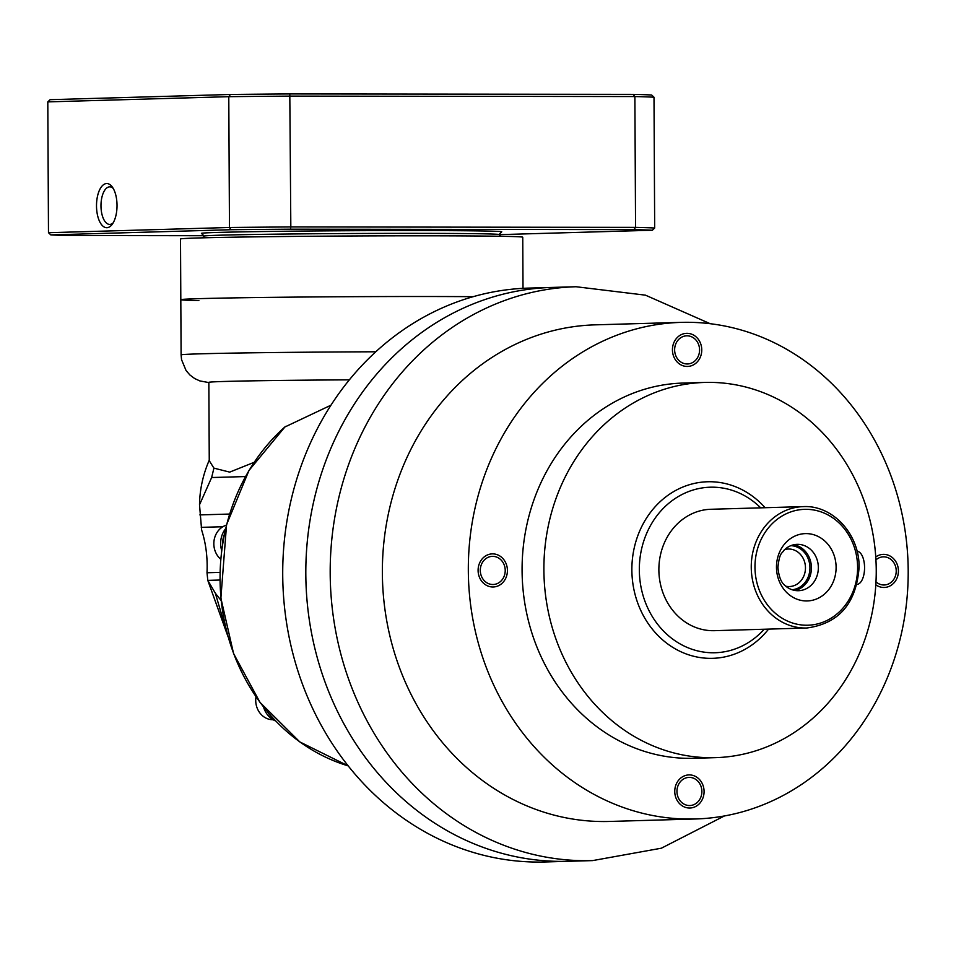 <?xml version="1.0" encoding="UTF-8"?>
<svg xmlns="http://www.w3.org/2000/svg" width="956" height="956" viewBox="0 0 956 956"><rect width="100%" height="100%" fill="white"/><g stroke="black" fill="none" stroke-linecap="round" stroke-linejoin="round"><path stroke-width="1.43" d="M908.2 570.947A248.405 219.916 88.4 0 0 681.114 322.375A248.405 219.916 88.4 0 0 468.32 570.397A248.405 219.916 88.4 0 0 695.406 818.981A248.405 219.916 88.4 0 0 908.2 570.947M699.565 349.908A14.077 12.464 88.4 0 0 686.695 335.819A14.077 12.464 88.4 0 0 674.637 349.872A14.077 12.464 88.4 0 0 687.507 363.961A14.077 12.464 88.4 0 0 699.565 349.908M505.222 570.445A14.077 12.464 88.4 0 0 492.352 556.356A14.077 12.464 88.4 0 0 480.294 570.409A14.077 12.464 88.4 0 0 493.165 584.498A14.077 12.464 88.4 0 0 505.222 570.445M701.883 791.484A14.077 12.464 88.4 0 0 689.013 777.395A14.077 12.464 88.4 0 0 676.956 791.448A14.077 12.464 88.4 0 0 689.826 805.538A14.077 12.464 88.4 0 0 701.883 791.484M693.662 758.287A187.687 166.165 -91.6 0 1 522.084 570.469A187.687 166.165 88.4 0 1 682.859 383.069L704.668 382.436A187.687 166.165 88.4 0 0 543.892 569.836A187.687 166.165 -91.6 0 0 715.47 757.654L693.662 758.287M875.995 581.857A14.077 12.464 88.4 0 0 884.169 584.988A14.077 12.464 88.4 0 0 896.226 570.935A14.077 12.464 88.4 0 0 883.356 556.846A14.077 12.464 88.4 0 0 875.935 559.905M704.668 382.436A187.687 166.165 88.4 0 1 876.246 570.254A187.687 166.165 -91.6 0 1 715.47 757.654M768.576 629.108A88.322 78.189 -91.6 0 1 682.536 652.482A88.322 78.189 -91.6 0 1 631.868 569.955A88.322 78.189 88.4 0 1 679.74 488.408A88.322 78.189 88.4 0 1 765.087 507.72M764.202 629.239A82.802 73.301 -91.6 0 1 684.604 646.256A82.802 73.301 -91.6 0 1 639.325 569.884A82.802 73.301 88.4 0 1 682.022 494.503A82.802 73.301 88.4 0 1 760.701 507.839M714.383 630.673A60.718 53.763 -91.6 0 1 658.875 569.907A60.718 53.763 88.4 0 1 710.894 509.273L803.255 506.62A60.718 53.763 88.4 0 0 751.249 567.243A60.718 53.763 88.4 0 0 806.756 628.008L714.383 630.673M857.018 584.367A16.563 7.696 -89.9 0 0 864.571 567.828A16.563 7.696 -89.9 0 0 857.066 551.254M836.106 567.314A33.675 29.815 88.4 0 0 806.111 533.603A33.675 29.815 88.4 0 0 776.475 567.243A33.675 29.815 88.4 0 0 806.47 600.954A33.675 29.815 88.4 0 0 836.106 567.314M818.348 567.553A23.183 20.53 88.4 0 0 797.161 544.346A23.183 20.53 88.4 0 0 783.896 550.369C782.175 553.703 779.546 551.851 777.933 567.386C778.746 576.42 781.076 582.431 784.912 585.442A23.183 20.53 -91.6 0 0 798.487 590.7A23.183 20.53 -91.6 0 0 818.348 567.553M793.707 544.777A23.183 20.53 88.4 0 1 811.417 567.745A23.183 20.53 -91.6 0 1 795.022 590.461M785.784 586.207A18.773 16.611 -91.6 0 0 789.381 586.542A18.773 16.611 -91.6 0 0 805.466 567.804A18.773 16.611 88.4 0 0 788.306 549.019A18.773 16.611 88.4 0 0 784.733 549.569M681.114 322.375L595.158 324.849A248.405 219.916 88.4 0 0 382.364 572.871A248.405 219.916 88.4 0 0 609.45 821.455L695.406 818.981M710.177 323.702L645.455 295.165L576.086 286.74A287.051 254.129 88.4 0 0 330.19 573.349A287.051 254.129 88.4 0 0 592.601 860.603L568.223 861.296A287.051 254.129 88.4 0 1 561.471 861.392A287.051 254.129 -91.6 0 1 305.86 577.866A287.051 254.129 -91.6 0 1 551.708 287.433A287.051 254.129 88.4 0 0 305.812 574.054A287.051 254.129 -91.6 0 0 568.223 861.296L545.135 861.965A287.051 254.129 -91.6 0 1 538.383 862.061A287.051 254.129 -91.6 0 1 282.761 578.535A287.051 254.129 -91.6 0 1 528.62 288.103L551.708 287.433A287.051 254.129 -91.6 0 1 558.459 287.35M875.827 584.785A16.563 14.663 88.4 0 0 884.24 587.474A16.563 14.663 88.4 0 0 898.425 570.935A16.563 14.663 88.4 0 0 883.284 554.372A16.563 14.663 88.4 0 0 875.756 556.978M704.082 791.484A16.563 14.663 88.4 0 0 688.941 774.91A16.563 14.663 88.4 0 0 674.757 791.448A16.563 14.663 88.4 0 0 689.897 808.023A16.563 14.663 88.4 0 0 704.082 791.484M507.421 570.445A16.563 14.663 88.4 0 0 492.28 553.883A16.563 14.663 88.4 0 0 478.096 570.409A16.563 14.663 88.4 0 0 493.236 586.984A16.563 14.663 88.4 0 0 507.421 570.445M701.764 349.908A16.563 14.663 88.4 0 0 686.623 333.333A16.563 14.663 88.4 0 0 672.438 349.872A16.563 14.663 88.4 0 0 687.579 366.447A16.563 14.663 88.4 0 0 701.764 349.908M792.106 589.744A22.084 19.55 88.4 0 0 809.935 567.756A22.084 19.55 88.4 0 0 790.839 545.673M349.322 379.843A143.519 1.769 -0.3 0 0 208.85 382.352L209.256 460.696L213.917 468.129L229.691 472.121L254.105 462.334M213.917 468.129L211.646 477.534L199.517 504.768L201.632 530.006C205.922 543.331 207.715 557.575 207.01 572.752L207.799 580.376L228.054 636.72M284.852 427.009L330.919 405.213M227.743 635.609L215.375 593.27L207.799 580.376L219.952 580.029M215.375 593.27L221.123 600.535M198.872 300.554A171.124 2.115 -0.3 0 1 180.815 299.706A171.124 2.115 -0.3 0 1 431.479 296.515A171.124 2.115 -0.3 0 1 473.136 296.683A171.124 2.115 179.7 0 0 431.479 296.515A171.124 2.115 -0.3 0 0 180.815 299.706L180.505 238.988A171.124 2.115 -0.3 0 1 431.168 235.809A171.124 2.115 -0.3 0 1 522.753 237.196L523.016 288.33M263.521 706.998A22.084 19.55 88.4 0 0 275.71 720.991M268.003 712.483A22.084 19.55 88.4 0 0 273.189 718.315M225.58 528.74A22.084 19.55 88.4 0 0 221.673 550.501M224.325 534.488A22.084 19.55 88.4 0 0 222.676 543.462M273.153 719.749A19.323 17.1 -91.6 0 1 255.718 700.401A19.323 17.1 88.4 0 1 256.005 696.781M220.74 559.236A19.323 17.1 -91.6 0 1 213.833 543.785A19.323 17.1 88.4 0 1 226.453 525.131M500.741 236.275L498.984 234.543A147.391 1.816 179.7 0 0 420.114 233.36A147.391 1.816 179.7 0 0 204.237 236.084L202.493 237.841M499.008 234.567L501.733 231.806A150.152 1.852 -0.3 0 0 421.381 230.563A150.152 1.852 179.7 0 0 201.453 233.384L204.214 236.108A147.391 1.816 179.7 0 1 420.114 233.36A147.391 1.816 -0.3 0 1 498.984 234.579M203.807 235.714L69.334 235.546A306.924 3.8 -0.3 0 1 50.811 234.901L48.481 232.702L47.8 101.886L50.106 99.675L230.36 94.477A306.924 3.8 -0.3 0 1 289.799 93.939L633.147 94.369A306.924 3.8 -0.3 0 1 651.669 95.014L654 97.213A309.135 3.824 -0.3 0 0 634.88 96.556L633.147 94.369M230.36 94.477L228.783 96.676A309.135 3.824 -0.3 0 1 290.146 96.114L634.88 96.556L635.561 227.373A309.135 3.824 -0.3 0 1 654.681 228.03L654 97.213M289.799 93.939L290.827 226.931L635.561 227.373L633.852 229.607A306.924 3.8 -0.3 0 1 652.374 230.241L654.681 228.03M47.8 101.886L228.783 96.676L229.464 227.492A309.135 3.824 -0.3 0 1 290.827 226.931L290.505 229.177L633.852 229.607M48.481 232.702L229.464 227.492L231.065 229.715A306.924 3.8 -0.3 0 1 290.505 229.177M96.508 205.922A22.084 10.265 90.1 0 1 101.73 186.42A22.084 10.265 90.1 0 1 112.187 186.85A22.084 10.265 90.1 0 1 117.026 205.337A22.084 10.265 90.1 0 1 112.139 224.433A22.084 10.265 90.1 0 1 101.802 224.983A22.084 10.265 90.1 0 1 96.508 205.922A22.084 10.265 -89.9 0 0 106.737 227.707A22.084 10.265 -89.9 0 0 117.026 205.337A22.084 10.265 -89.9 0 0 106.797 183.552A22.084 10.265 -89.9 0 0 96.508 205.922M652.374 230.241L499.104 234.65M50.811 234.901L231.065 229.715M113.202 222.82A18.773 8.723 90.1 0 1 109.677 224.409A18.773 8.723 90.1 0 1 100.978 205.887A18.773 8.723 90.1 0 1 109.725 186.862A18.773 8.723 90.1 0 1 113.238 188.463M857.604 567.338A57.958 51.313 88.4 0 0 805.992 509.321A57.958 51.313 88.4 0 0 754.977 567.219A57.958 51.313 88.4 0 0 806.589 625.236A57.958 51.313 88.4 0 0 857.604 567.338M245.477 476.566L211.646 477.534M348.247 765.899A193.208 171.052 -91.6 0 1 223.68 617.421A193.208 171.052 -91.6 0 1 285.521 426.424M229.571 514.053L199.876 514.902M222.82 526.744L201.274 527.354M220.011 572.381L207.01 572.752M208.85 382.579L199.792 380.906L194.63 378.516L189.933 375.003L186.085 370.581L181.544 359.647L181.102 354.903A171.124 2.115 -0.3 0 1 375.744 351.784M806.756 628.008C838.89 623.647 856.337 603.439 859.086 567.362C859.707 534.44 832.772 504.911 803.255 506.62M576.086 286.74L551.708 287.433M724.349 815.982L661.373 848.199L592.601 860.603M209.472 459.669C203.09 474.248 199.768 489.281 199.517 504.768M285.151 426.675L248.99 470.436L226.56 524.701L220.884 598.109L233.563 653.522L260.032 702.433L299.802 741.916L348.259 765.923M181.102 354.903L180.815 299.706"/></g></svg>
